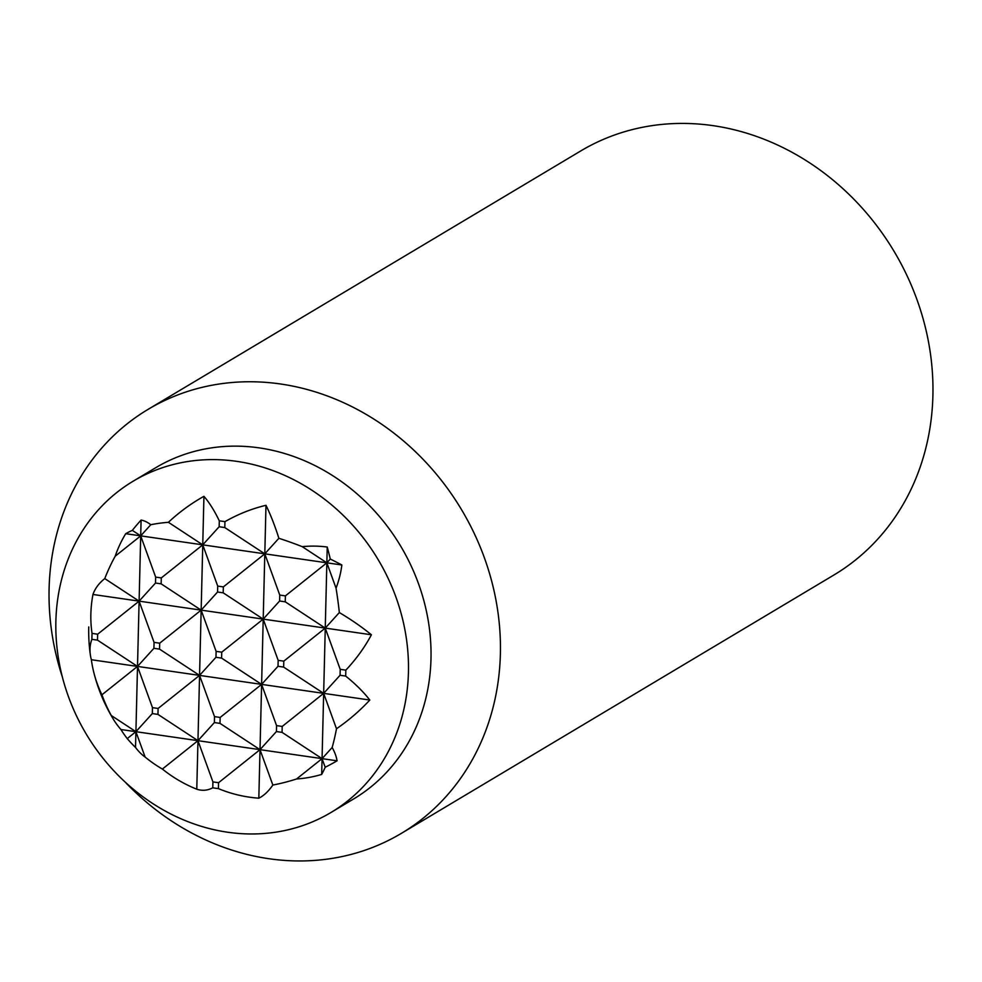 <?xml version="1.0" encoding="UTF-8"?>
<svg xmlns="http://www.w3.org/2000/svg" width="982" height="982" viewBox="0 0 982 982"><rect width="100%" height="100%" fill="white"/><g stroke="black" fill="none" stroke-linecap="round" stroke-linejoin="round"><path stroke-width="1.47" d="M91.363 659.732L323.655 693.366L282.202 726.434L276.568 725.612L261.605 684.38L220.152 717.449L214.518 716.627L199.555 675.395L158.102 708.464L152.468 707.641L137.505 666.41L101.932 694.79A168.192 137.529 152 0 1 93.928 672.952A168.192 137.529 152 0 1 91.363 659.732A154.125 66.064 19.6 0 1 90.344 654.81A154.125 66.064 19.6 0 1 91.891 639.331A138.904 122.419 59.2 0 1 91.94 636.361A138.904 122.419 59.2 0 1 92.038 633.39A154.125 126.027 152 0 1 92.959 594.466A168.192 72.091 19.6 0 1 104.767 578.594A167.947 150.295 -53.6 0 1 115.201 556.205A120.872 98.838 152 0 1 125.696 533.692A167.947 71.993 19.6 0 1 132.337 530.378A167.947 150.295 -53.6 0 1 141.089 520.079A120.872 42.484 85.2 0 1 150.786 524.732A167.947 71.993 19.6 0 1 168.413 522.301A168.192 150.504 -53.6 0 1 203.937 496.315A154.125 54.17 85.2 0 1 219.305 520.853A138.904 122.419 59.2 0 1 224.939 521.663A154.125 137.922 -53.6 0 1 265.987 505.3A168.192 59.116 85.2 0 1 278.876 538.296A167.947 71.993 19.6 0 1 302.247 546.667A120.872 108.167 -53.6 0 1 327.239 547.035A167.947 59.03 85.2 0 1 330.283 559.04A167.947 71.993 19.6 0 1 341.859 564.994A120.872 98.838 152 0 1 336.053 588.181A167.947 59.03 85.2 0 1 339.342 612.559A168.192 72.091 19.6 0 1 371.405 634.777A154.125 126.027 152 0 1 345.824 670.141A138.904 122.419 59.2 0 1 345.774 673.112A138.904 122.419 59.2 0 1 345.676 676.07A154.125 66.064 19.6 0 1 369.809 700.043A168.192 137.529 152 0 1 336.495 728.754L323.655 693.366L369.809 700.043M92.959 594.466L139.1 601.144L97.648 634.212L92.038 633.39M104.767 578.594L139.1 601.144L155.512 583.038L161.146 583.848L201.15 610.129L159.698 643.185L154.064 642.375L139.1 601.144L263.201 619.114L221.748 652.171L216.114 651.361L201.15 610.129L217.562 592.023L223.196 592.833L263.201 619.114L325.251 628.099L283.798 661.156L278.164 660.346L263.201 619.114L279.612 601.009L285.246 601.819L325.251 628.099L371.405 634.777M345.824 670.141L340.214 669.331L325.251 628.099L339.342 612.559M120.909 729.516A120.872 51.813 19.6 0 1 113.519 719.499A120.872 51.813 19.6 0 1 111.31 715.522L135.909 731.688L127.243 738.599A167.947 137.333 152 0 1 120.909 729.516L135.909 731.688L152.32 713.583L157.955 714.393L197.959 740.673L162.386 769.053A167.947 137.333 152 0 1 145.115 757.048L135.909 731.688L322.059 758.644L296.564 778.972A167.947 137.333 152 0 1 272.849 785.048L260.009 749.659L218.556 782.715L212.922 781.905L197.959 740.673L214.371 722.568L220.005 723.378L260.009 749.659L276.421 731.553L282.067 732.363L322.059 758.644L337.072 760.817A167.947 137.333 152 0 1 325.189 767.261L322.059 758.644L332.162 747.498A120.872 51.813 19.6 0 1 337.072 760.817M91.891 639.331L97.5 640.141L137.505 666.41L153.916 648.304L159.55 649.127L199.555 675.395L215.966 657.289L221.601 658.112L261.605 684.38L278.016 666.275L283.651 667.097L323.655 693.366L340.067 675.26L345.676 676.07M125.696 533.692L140.696 535.865L115.201 556.205M168.413 522.301L202.746 544.85L161.294 577.919L155.659 577.097L140.696 535.865L264.796 553.836L223.344 586.905L217.709 586.082L202.746 544.85L219.158 526.745L224.792 527.567L264.796 553.836L326.846 562.821L285.394 595.89L279.76 595.067L264.796 553.836L278.876 538.296M336.053 588.181L326.846 562.821L341.859 564.994M132.337 530.378L140.696 535.865L150.786 524.732M302.247 546.667L326.846 562.821L330.283 559.04M97.5 640.141L97.648 634.212M340.214 669.331L340.067 675.26M327.239 547.035L321.679 774.43A120.872 108.167 -53.6 0 1 296.564 778.972M325.189 767.261A167.947 59.03 85.2 0 1 321.679 774.43M336.495 728.754A167.947 59.03 85.2 0 1 332.162 747.498M282.067 732.363L282.202 726.434M283.651 667.097L283.798 661.156M278.164 660.346L278.016 666.275M276.568 725.612L276.421 731.553M265.987 505.3L258.831 798.194A154.125 137.922 -53.6 0 1 218.421 788.62L218.556 782.715M272.849 785.048A168.192 59.116 85.2 0 1 258.831 798.194M224.792 527.567L224.939 521.663M220.005 723.378L220.152 717.449M221.601 658.112L221.748 652.171M216.114 651.361L215.966 657.289M219.305 520.853L219.158 526.745M212.922 781.905L212.775 787.797A154.125 54.17 85.2 0 1 196.781 789.209A168.192 150.504 -53.6 0 1 162.386 769.053M218.421 788.62A138.904 122.419 59.2 0 1 212.775 787.797M214.518 716.627L214.371 722.568M203.937 496.315L196.781 789.209M157.955 714.393L158.102 708.464M159.55 649.127L159.698 643.185M154.064 642.375L153.916 648.304M152.468 707.641L152.32 713.583M141.089 520.079L135.528 747.474A167.947 150.295 -53.6 0 1 127.243 738.599M145.115 757.048A120.872 42.484 85.2 0 1 140.88 753.55A120.872 42.484 85.2 0 1 135.528 747.474M111.31 715.522A167.947 150.295 -53.6 0 1 101.932 694.79M161.146 583.848L161.294 577.919M217.709 586.082L217.562 592.023M285.246 601.819L285.394 595.89M223.196 592.833L223.344 586.905M279.76 595.067L279.612 601.009M155.659 577.097L155.512 583.038M62.357 677.003A246.948 217.636 59.2 0 1 49.1 588.684A246.948 217.636 59.2 0 1 148.11 409.347L580.632 151.007A246.948 217.636 59.2 0 1 815.563 166.842A246.948 217.636 59.2 0 1 932.9 395.685A246.948 217.636 59.2 0 1 833.89 575.022L401.368 833.362A246.948 217.636 59.2 0 1 125.058 781.967M148.11 409.347A246.948 217.636 59.2 0 1 383.041 425.181A246.948 217.636 59.2 0 1 500.378 654.024A246.948 217.636 59.2 0 1 401.368 833.362M133.233 481.155L155.77 467.69A192.926 170.033 59.2 0 1 339.306 480.063A192.926 170.033 59.2 0 1 430.988 658.848A192.926 170.033 59.2 0 1 353.63 798.955L331.094 812.421A192.926 170.033 59.2 0 1 147.558 800.048A192.926 170.033 59.2 0 1 55.876 621.262A192.926 170.033 59.2 0 1 133.233 481.155A192.926 170.033 59.2 0 1 316.769 493.529A192.926 170.033 59.2 0 1 408.438 672.314A192.926 170.033 59.2 0 1 331.094 812.421M88.736 626.933A169.776 169.776 0 0 0 90.344 654.81M93.928 672.952A169.776 169.776 0 0 0 113.519 719.499"/></g></svg>
